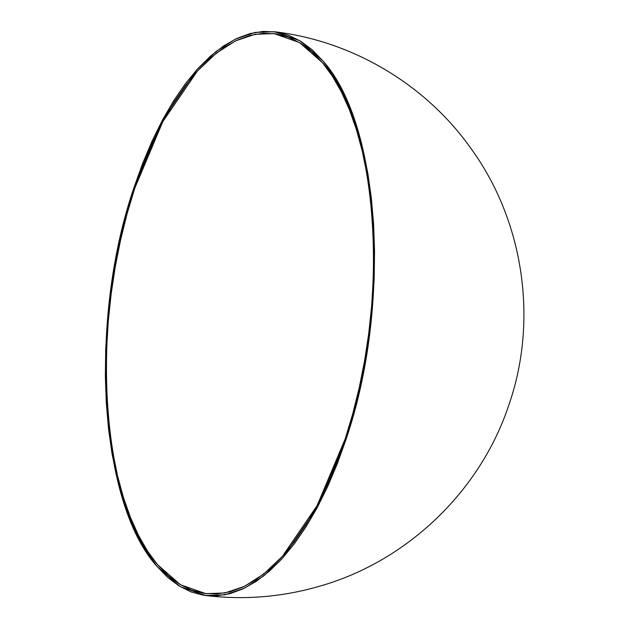 <?xml version="1.0" encoding="UTF-8"?>
<svg xmlns="http://www.w3.org/2000/svg" width="628" height="628" viewBox="0 0 628 628"><rect width="100%" height="100%" fill="white"/><g stroke="black" fill="none" stroke-linecap="round" stroke-linejoin="round"><path stroke-width="0.94" d="M157.447 564.58C100.072 501.12 89.168 320.759 134.706 188.392L162.809 121.651L197.396 71.058L216.228 53.207L235.563 40.867L254.992 34.289L274.106 33.614L299.509 42.571L322.462 62.69C379.838 126.157 390.742 306.511 345.204 438.878L317.101 505.619L282.514 556.212L263.681 574.063L244.347 586.403L224.918 592.981L205.803 593.656L180.401 584.707L157.447 564.58L147.525 551.101L138.498 535.331L130.451 517.425L123.449 497.549L117.577 475.914L112.883 452.71L109.405 428.17L107.192 402.524L106.258 376.023L106.603 348.917L108.244 321.481L111.148 293.959L115.285 266.633L120.631 239.755L127.123 213.591L134.706 188.392L143.302 164.403L152.824 141.842L163.186 120.937L174.294 101.893L186.029 84.89L198.283 70.085L210.937 57.627L223.874 47.626L236.968 40.2L250.085 35.404L263.108 33.284L275.904 33.865L288.354 37.138L300.341 43.081L311.747 51.622L322.462 62.69L332.377 76.176L341.412 91.947L349.458 109.853L356.461 129.721L362.332 151.364L367.027 174.56L370.504 199.107L372.718 224.753L373.652 251.255L373.299 278.353L371.666 305.797L368.762 333.311L364.617 360.637L359.279 387.515L352.779 413.679L345.204 438.878L336.608 462.875L327.086 485.428L316.716 506.333L305.616 525.377L293.88 542.388L281.627 557.193L268.972 569.651L256.036 579.644L242.942 587.07L229.824 591.874L216.801 593.994L204.006 593.413L191.548 590.132L179.569 584.197L168.163 575.648L157.447 564.58M323.012 61.002C380.772 124.894 391.754 306.464 345.91 439.718L317.619 506.906L282.796 557.845L263.839 575.813L244.371 588.24L224.816 594.857L205.576 595.532L180.001 586.521L156.89 566.268C99.13 502.376 88.156 320.806 133.999 187.552L162.291 120.364L197.114 69.433L216.071 51.465L235.539 39.038L255.094 32.413L274.334 31.738L299.909 40.749L323.012 61.002L312.226 49.863L300.749 41.26L288.684 35.286L276.147 31.989L263.258 31.4L250.156 33.535L236.944 38.363L223.764 45.844L210.741 55.908L198.001 68.444L185.668 83.351L173.854 100.472L162.676 119.65L152.243 140.688L142.65 163.398L133.999 187.552L126.369 212.923L119.83 239.26L114.453 266.319L110.277 293.826L107.357 321.528L105.708 349.152L105.355 376.439L106.297 403.121L108.534 428.94L112.027 453.644L116.753 477.005L122.672 498.789L129.713 518.791L137.822 536.814L146.905 552.695L156.89 566.268L167.676 577.407L179.161 586.01L191.226 591.992L203.762 595.289L216.644 595.87L229.754 593.743L242.965 588.907L256.138 581.426L269.161 571.37L281.901 558.826L294.242 543.919L306.056 526.798L317.234 507.628L327.667 486.582L337.26 463.872L345.91 439.718L353.54 414.347L360.079 388.01L365.457 360.959L369.625 333.444L372.553 305.742L374.194 278.118L374.547 250.831L373.605 224.157L371.376 198.338L367.882 173.626L363.157 150.273L357.238 128.489L350.196 108.487L342.087 90.456L332.997 74.583L323.012 61.002M274.334 31.738C352.905 40.938 426.53 84.913 471.879 149.747C524.223 222.595 538.377 321.772 508.405 406.285C479.87 491.292 407.556 560.631 321.426 585.689C283.487 596.953 244.873 600.242 205.576 595.532"/></g></svg>
